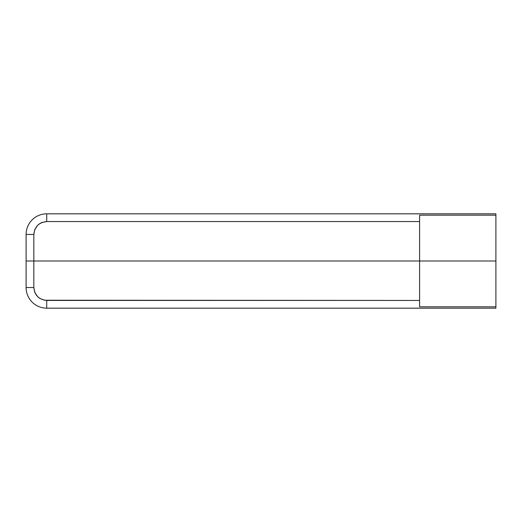<?xml version="1.0" encoding="UTF-8"?>
<svg xmlns="http://www.w3.org/2000/svg" width="522" height="522" viewBox="0 0 522 522"><rect width="100%" height="100%" fill="white"/><g stroke="black" fill="none" stroke-linecap="round" stroke-linejoin="round"><path stroke-width="0.78" d="M46.719 308.169L46.719 300.437C38.948 299.615 34.654 295.322 33.832 287.55L26.1 287.55A20.619 20.619 0 0 0 46.719 308.169A20.619 20.619 0 0 1 26.1 287.55L33.832 287.55L33.832 261L419.603 261L419.603 300.437L44.377 300.222L39.665 298.336L37.61 296.666L34.739 292.294L33.832 287.55L33.832 261L26.1 261L26.1 287.55L26.1 261L33.832 261L26.1 261L33.832 261L33.832 234.45C34.654 226.678 38.948 222.385 46.719 221.563L46.719 213.831A20.619 20.619 0 0 0 26.1 234.45L33.832 234.45L26.1 234.45L26.1 261L26.1 234.45A20.619 20.619 0 0 1 46.719 213.831L46.719 221.563L419.603 221.563L419.603 261L33.832 261L33.832 234.45L34.739 229.706L37.61 225.334L39.665 223.664L41.975 222.47L46.719 221.563L419.603 221.563L419.603 215.188L495.9 215.188L495.9 213.831L46.719 213.831L495.9 213.831L495.9 261L419.603 261L495.9 261L495.9 306.812L419.603 306.812L419.603 300.437L46.719 300.437L46.719 308.169L495.9 308.169L495.9 306.812L419.603 306.812L419.603 261L33.832 261L419.603 261L419.603 215.188L495.9 215.188L495.9 261L419.603 261L495.9 261L495.9 308.169L46.719 308.169"/></g></svg>
